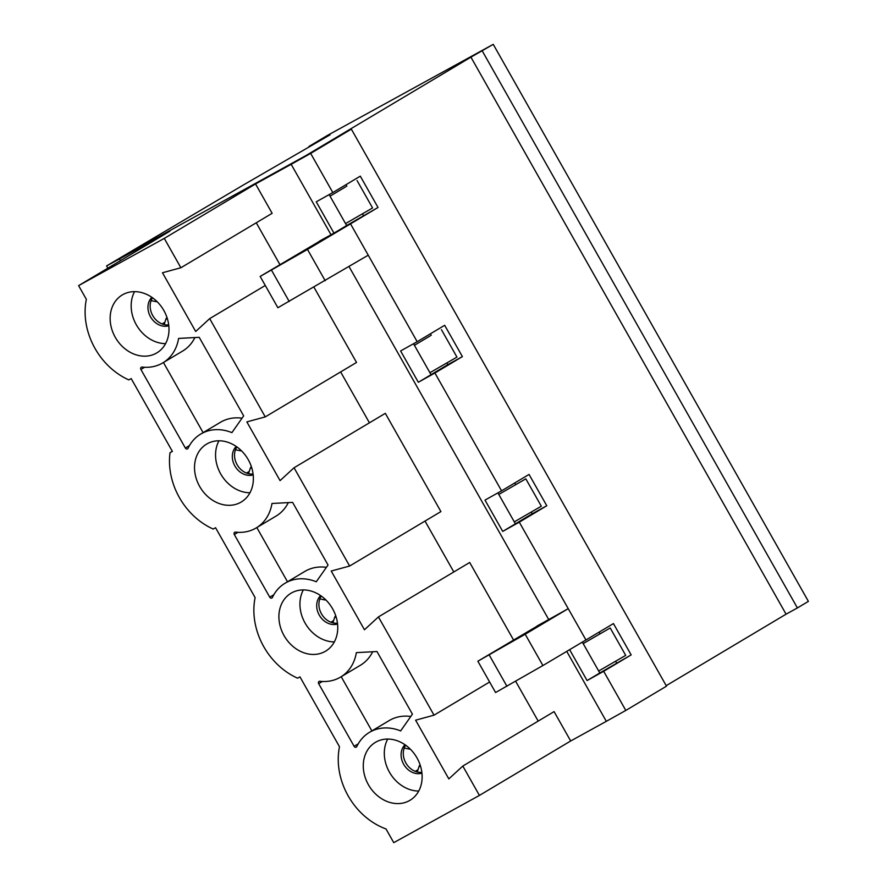 <?xml version="1.0" encoding="UTF-8"?>
<svg xmlns="http://www.w3.org/2000/svg" width="887" height="887" viewBox="0 0 887 887"><rect width="100%" height="100%" fill="white"/><g stroke="black" fill="none" stroke-linecap="round" stroke-linejoin="round"><path stroke-width="1.33" d="M583.169 643.596L610.201 627.974L583.18 643.607M666.215 685.673L786.07 614.181L470.919 57.156L493.25 44.35L327.658 135.301L308.964 146.455L330.019 134.846L243.226 185.073L106.595 265.912L119.49 258.96L120.455 260.656M582.338 642.121L599.8 672.978L631.156 654.894L603.67 671.293L625.812 710.432L666.492 686.172L351.341 129.136L305.982 155.547L131.076 251.975L305.982 155.547L470.919 57.156M345.73 186.802L330.031 196.171L345.73 186.802M430.106 335.951L414.406 345.309L430.106 335.951M525.825 478.836L498.793 494.447L525.825 478.836L541.325 506.233L514.294 521.866M786.07 614.181L797.402 607.939L482.251 50.914M797.402 607.939L808.401 601.375L493.25 44.35M610.201 627.974L625.712 655.382L598.681 671.004M345.542 223.579L372.573 207.957L357.062 180.56M429.918 372.717L456.949 357.095L441.449 329.698M351.341 129.136L310.661 153.407L332.813 192.557L316.238 201.815L333.955 233.126L331.028 234.767L291.169 164.306L255.534 183.953L272.143 213.312L180.881 267.752L164.272 238.392L78.599 285.625L86.349 299.329A65.228 53.619 -120.8 0 0 128.826 379.902L131.198 378.594L172.388 451.405L170.016 452.714A65.228 53.619 -120.8 0 0 213.202 529.04L215.574 527.732L255.112 597.605A65.228 53.619 -120.8 0 0 297.588 678.178L299.961 676.87L339.488 746.743A65.228 53.619 -120.8 0 0 386 828.946L393.75 842.65L479.423 795.417L462.814 766.058L448.833 778.897L415.615 720.189L434.02 715.166L489.624 682.003M310.661 153.407L291.169 164.306M218.956 440.784A33.739 27.741 -120.8 0 0 221.151 474.711A33.739 27.741 -120.8 0 0 249.968 492.773M253.183 474.867A16.864 13.87 59.2 0 1 234.889 465.974A16.864 13.87 59.2 0 1 236.23 446.46M319.508 241.319L260.157 276.422L277.875 307.734L368.238 255.19L417.189 341.695L400.614 350.953L418.331 382.275L431.038 374.691L413.519 343.746M325.207 280.747L307.49 249.435L350.531 223.868L368.238 255.19M418.331 382.275L434.907 373.006L501.565 490.833L485.001 500.102L502.718 531.413L519.283 522.155L568.234 608.659L548.731 619.558L349.034 266.588M350.531 223.868L378.017 207.469L360.299 176.158L332.813 192.557M434.907 373.006L462.393 356.607L444.675 325.296L417.189 341.695M519.283 522.155L546.78 505.756L529.062 474.434L501.565 490.833M542.911 665.538L525.193 634.227L568.234 608.659L585.952 639.971L542.911 665.538L495.578 692.525L477.86 661.214L537.212 626.111M631.156 654.894L613.438 623.583L585.952 639.971M333.955 233.126L346.651 225.553L329.144 194.597M319.42 241.164L331.028 234.767M260.157 276.422L307.49 249.435M346.64 225.531L378.017 207.469M279.937 264.625L256.265 222.781M313.965 287.222L356.53 362.45L265.257 416.89L246.852 421.902L280.07 480.621L294.052 467.771L349.644 566.028L331.228 571.04L364.457 629.759L378.427 616.92L434.02 715.166M369.435 422.811L340.641 371.93M294.052 467.771L385.313 413.342L440.906 511.588L349.644 566.028M453.811 571.949L425.017 521.068M378.427 616.92L469.7 562.48L513.606 640.092M538.187 721.098L515.646 681.249M462.814 766.058L554.076 711.618L570.685 740.978L479.423 795.417M566.738 651.38L606.32 721.331L570.685 740.978M548.731 619.558L537.134 625.956M107.87 268.162L106.595 265.912M497.906 492.884L515.414 523.84L532.2 513.784L531.224 512.076M603.67 671.293L587.094 680.551L569.62 649.672M606.32 721.331L625.812 710.432M78.599 285.625L169.86 231.185L119.49 258.96M255.534 183.953L164.272 238.392M587.094 680.551L599.8 672.978M616.576 662.933L615.611 661.214M599.989 633.606L599.135 632.109M431.015 374.669L447.824 364.646L446.848 362.938M431.226 335.33L430.383 333.822M363.437 215.508L362.473 213.789M346.85 186.192L345.997 184.684M515.613 484.468L514.759 482.96M421.835 772.311A16.864 13.87 59.2 0 1 405.847 762.942A16.864 13.87 59.2 0 1 405.681 745.224M387.708 739.059A33.739 27.741 -120.8 0 0 389.914 772.998A33.739 27.741 -120.8 0 0 418.731 791.049M421.935 773.154A16.864 13.87 59.2 0 1 403.652 764.25A16.864 13.87 59.2 0 1 404.993 744.736M404.062 748.517L404.683 748.151M415.26 771.357L417.999 769.716M415.415 771.413L417.943 769.905M372.684 651.757A45.381 37.309 59.2 0 1 360.377 665.283L340.586 677.08A45.381 37.309 59.2 0 1 319.863 681.271A1.785 1.464 -120.8 0 0 318.677 683.677L354.113 746.3A1.785 1.464 -120.8 0 0 356.807 746.566A45.381 37.309 59.2 0 1 369.458 732.352A45.381 37.309 59.2 0 1 400.647 730.921L412.411 714.157L376.975 651.524L356.352 652.632A45.381 37.309 59.2 0 1 340.586 677.08M341.207 676.714L371.875 730.91M369.458 732.352L389.249 720.543A45.381 37.309 59.2 0 1 410.792 716.474M417.001 757.93A33.739 27.741 59.2 0 1 409.982 800.307A33.739 27.741 59.2 0 1 368.881 785.538A33.739 27.741 59.2 0 1 375.423 742.352A33.739 27.741 59.2 0 1 417.001 757.93M243.659 415.881L199.209 337.326L178.586 338.424A45.381 37.309 59.2 0 1 162.809 362.883A45.381 37.309 59.2 0 1 142.097 367.063A1.785 1.464 -120.8 0 0 140.911 369.469L185.35 448.024A1.785 1.464 -120.8 0 0 188.044 448.29A45.381 37.309 59.2 0 1 200.695 434.076A45.381 37.309 59.2 0 1 231.895 432.634L243.659 415.881M248.238 459.654A33.739 27.741 59.2 0 1 241.231 502.02A33.739 27.741 59.2 0 1 200.129 487.251A33.739 27.741 59.2 0 1 206.66 444.077A33.739 27.741 59.2 0 1 248.238 459.654M163.862 310.517A33.739 27.741 59.2 0 1 156.844 352.882A33.739 27.741 59.2 0 1 115.742 338.113A33.739 27.741 59.2 0 1 122.284 294.939A33.739 27.741 59.2 0 1 163.862 310.517M332.614 608.792A33.739 27.741 59.2 0 1 325.607 651.158A33.739 27.741 59.2 0 1 284.505 636.4A33.739 27.741 59.2 0 1 291.047 593.215A33.739 27.741 59.2 0 1 332.614 608.792M316.271 581.772L328.035 565.019L292.599 502.386L271.976 503.483A45.381 37.309 59.2 0 1 256.199 527.942A45.381 37.309 59.2 0 1 235.487 532.122A1.785 1.464 -120.8 0 0 234.301 534.528L269.737 597.162A1.785 1.464 -120.8 0 0 272.431 597.428A45.381 37.309 59.2 0 1 285.082 583.214A45.381 37.309 59.2 0 1 316.271 581.772M265.28 285.47L209.676 318.633L265.257 416.89M209.676 318.633L195.694 331.483L162.476 272.764L180.881 267.752M253.083 474.024A16.864 13.87 59.2 0 1 237.084 464.655A16.864 13.87 59.2 0 1 236.929 446.948M532.2 513.784L546.78 505.756M502.718 531.413L515.414 523.84M525.193 634.227L477.86 661.214M489.203 654.961L506.92 686.272M134.569 291.635A33.739 27.741 -120.8 0 0 136.775 325.573A33.739 27.741 -120.8 0 0 165.592 343.635M168.796 325.729A16.864 13.87 59.2 0 1 150.513 316.825A16.864 13.87 59.2 0 1 151.854 297.322M168.696 324.886A16.864 13.87 59.2 0 1 152.708 315.517A16.864 13.87 59.2 0 1 152.542 297.81M194.918 337.548A45.381 37.309 59.2 0 1 182.611 351.075L162.809 362.883M163.441 362.506L203.112 432.634M200.695 434.076L220.486 422.267A45.381 37.309 59.2 0 1 242.029 418.187M303.332 589.922A33.739 27.741 -120.8 0 0 305.538 623.849A33.739 27.741 -120.8 0 0 334.344 641.911M337.559 624.016A16.864 13.87 59.2 0 1 319.265 615.112A16.864 13.87 59.2 0 1 320.606 595.598M337.459 623.173A16.864 13.87 59.2 0 1 321.471 613.804A16.864 13.87 59.2 0 1 321.305 596.086M288.308 502.619A45.381 37.309 59.2 0 1 275.99 516.134L256.199 527.942M256.831 527.565L287.499 581.772M285.082 583.214L304.873 571.405A45.381 37.309 59.2 0 1 326.416 567.336M319.686 599.368L320.296 599.002M150.923 301.092L151.533 300.726M162.121 323.932L164.86 322.303M162.277 323.988L164.805 322.48M172.344 451.317L170.016 452.714M447.824 364.646L462.393 356.607M235.31 450.23L235.92 449.864M246.508 473.07L249.247 471.44M246.653 473.126L249.18 471.618M330.884 622.208L333.623 620.578M331.028 622.275L333.567 620.767M289.217 301.491L271.5 270.169M151.089 300.638L155.768 301.58A11.243 6.397 61.1 0 0 157.121 301.68M166.956 317.413A11.243 6.397 61.1 0 0 165.825 319.353L164.128 324.564M404.228 748.051L408.907 749.005A11.243 6.397 61.1 0 0 410.26 749.105M420.094 764.827A11.243 6.397 61.1 0 0 418.963 766.778L417.267 771.978M235.465 449.776L240.144 450.718A11.243 6.397 61.1 0 0 241.508 450.818M251.331 466.551A11.243 6.397 61.1 0 0 250.201 468.502L248.504 473.702M319.852 598.913L324.52 599.867A11.243 6.397 61.1 0 0 325.884 599.967M335.718 615.689A11.243 6.397 61.1 0 0 334.576 617.64L332.88 622.84M358.226 743.849L354.113 746.3M322.358 681.482L318.677 683.677M189.463 445.573L185.35 448.024M144.592 367.273L140.911 369.469M273.85 594.711L269.737 597.162M237.982 532.333L234.301 534.528M155.768 301.58L156.567 301.137M165.825 319.353L167.321 318.533M408.907 749.005L409.705 748.561M418.963 766.778L420.46 765.958M240.144 450.718L240.942 450.286M250.201 468.502L251.697 467.671M324.52 599.867L325.329 599.424M334.576 617.64L336.073 616.809"/></g></svg>
